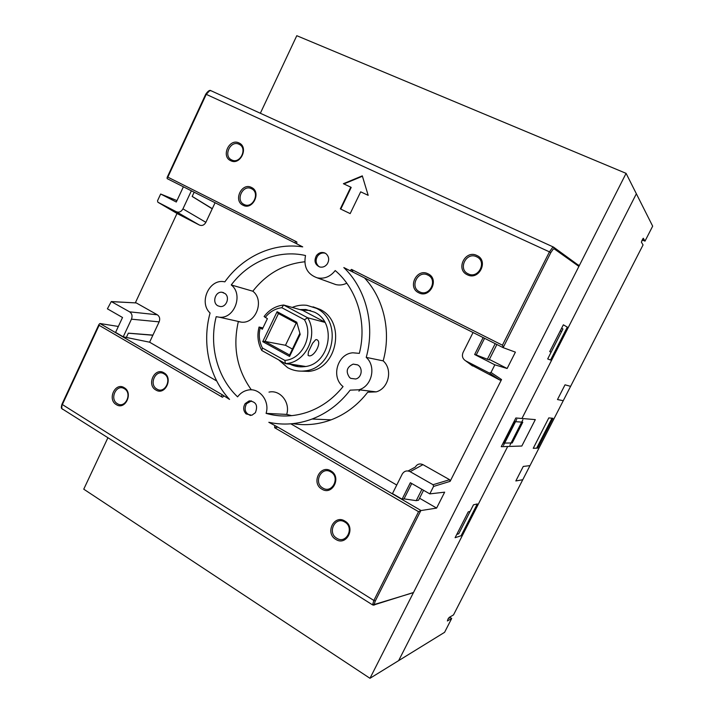 <?xml version="1.0" encoding="UTF-8"?>
<svg xmlns="http://www.w3.org/2000/svg" width="714" height="714" viewBox="0 0 714 714"><rect width="100%" height="100%" fill="white"/><g stroke="black" fill="none" stroke-linecap="round" stroke-linejoin="round"><path stroke-width="1.07" d="M225.187 293.659L222.134 292.294C215.325 291.08 211.728 302.861 217.984 305.86L220.242 306.529C226.302 307.35 230.095 297.488 225.187 293.659M350.824 378.384L355.652 378.991C361.953 377.742 363.256 367.567 357.482 364.818L353.198 364.113C346.683 367.103 345.496 371.592 349.637 377.563L350.824 378.384M292.347 364.711L298.3 366.684M299.951 309.59L305.797 309.51L314.472 312.161C337.668 322.773 329.77 364.89 304.235 366.666C299.487 367.228 294.971 366.487 290.687 364.452M292.213 307.422C296.979 305.431 301.87 304.735 306.886 305.333L316.347 308.305C342.782 320.336 334.197 368.335 305.11 370.861C298.898 371.682 293.07 370.611 287.626 367.639L278.647 359.856M313.035 306.833L319.881 309.341C346.147 321.291 337.633 368.906 308.743 371.396L298.97 371.057M316.623 339.614L317.087 339.81C322.3 342.497 313.857 357.482 308.787 355.75L308.073 355.34L308.448 351.779L312.571 343.282L315.642 339.739L316.623 339.614M428.034 273.81C416.78 267.759 407.069 287.519 418.69 292.749C429.926 298.934 439.788 278.987 428.034 273.81M419.591 291.821C409.3 287.198 417.895 269.713 427.847 275.068C438.244 279.647 429.525 297.283 419.591 291.821M476.89 255.496C465.242 249.436 455.282 269.535 467.313 274.765C478.933 280.968 489.054 260.672 476.89 255.496M468.17 273.837C457.531 269.214 466.34 251.426 476.64 256.79C487.403 261.378 478.451 279.317 468.17 273.837M239.012 142.97C229.381 137.918 220.733 156.411 230.702 160.686C240.306 165.871 249.088 147.209 239.012 142.97M231.693 159.945C222.875 156.161 230.524 139.801 239.047 144.273C247.945 148.03 240.19 164.523 231.693 159.945M251.471 187.452C241.707 182.177 232.969 200.741 243.063 205.239C252.801 210.648 261.681 191.914 251.471 187.452M244.054 204.454C235.111 200.473 242.858 184.042 251.489 188.719C260.512 192.673 252.667 209.229 244.054 204.454M330.85 470.892C341.952 476.845 332.456 496.051 321.862 489.126C310.885 483.137 320.229 464.109 330.85 470.892M322.826 488.028C332.206 494.15 340.596 477.175 330.778 471.909C321.38 465.903 313.107 482.735 322.826 488.028M344.907 521.095C356.179 527.325 346.567 546.603 335.812 539.391C324.674 533.126 334.134 514.026 344.907 521.095M336.776 538.24C346.29 544.604 354.787 527.566 344.817 522.05C335.285 515.803 326.914 532.706 336.776 538.24M124.218 387.702C133.589 392.834 125.209 410.639 116.284 404.606C107.011 399.438 115.266 381.794 124.218 387.702M117.355 403.669C125.253 408.997 132.652 393.262 124.37 388.719C116.453 383.48 109.144 399.099 117.355 403.669M163.934 372.815C173.6 377.956 165.041 396.038 155.822 389.978C146.263 384.801 154.697 366.88 163.934 372.815M156.875 389.05C165.023 394.396 172.592 378.411 164.042 373.859C155.875 368.602 148.405 384.462 156.875 389.05M325.254 253.211C322.255 252.461 319.711 253.408 317.623 256.031C315.338 259.914 315.677 263.332 318.631 266.277L319.711 266.974M316.472 255.55C318.658 252.827 321.3 251.917 324.388 252.818L326.137 253.8C329.127 256.754 329.475 260.191 327.164 264.109C325.102 266.697 322.594 267.643 319.64 266.956C314.856 264.564 313.803 260.762 316.472 255.55M251.506 400.902L246.5 403.696C243.795 409.417 245.152 413.352 250.552 415.494M255.389 412.71L251.828 415.271L246.089 413.915C243.251 410.809 242.947 407.373 245.179 403.606L249.043 400.965C256.04 401.536 258.156 405.454 255.389 412.71M304.762 261.788C283.788 263.975 266.474 273.792 252.827 291.214C264.716 300.139 256.139 323.692 241.582 322.184L238.315 321.63C232.603 346.888 236.95 369.629 251.364 389.853M216.19 316.677C208.836 345.478 217.181 377.563 237.592 396.859C240.27 393.244 243.67 391.004 247.794 390.121C259.28 387.327 270.07 400.884 266.09 413.37C279.674 417.226 293.427 416.842 307.332 412.228C321.291 407.364 333.197 398.814 343.059 386.577C330.734 377.09 337.463 353.76 352.832 352.796L359.338 353.368C367.255 322.844 357.152 289.054 335.223 270.552C330.314 276.746 324.299 279.174 317.177 277.826C307.306 274.23 303.414 266.786 305.512 255.523C278.389 249.257 248.713 261.449 231.247 284.948C243.528 294.222 234.611 318.792 219.573 317.248L216.19 316.677M268.991 392.12C280.084 389.451 290.527 402.446 286.698 414.415L266.09 413.37M286.698 414.415L291.776 415.655M358.91 391.174L359.981 389.906M223.848 396.1L222.429 397.252C221.286 396.565 221.286 395.752 222.402 394.842L229.533 399.412C209.14 377.501 201.678 343.345 210.077 313C198.483 302.504 209.3 278.576 224.276 281.744L224.848 281.843C242.831 256.496 273.56 242.233 302.718 246.883L295.123 243.001C295.052 241.707 295.623 241.35 296.828 241.93L167.835 177.143L206.239 94.346L549.45 251.863L502.433 345.201L351.529 269.41L350.003 270.668L343.827 267.563C366.05 288.777 375.359 325.066 366.228 357.384C376.474 366.353 371.985 386.274 358.928 389.782L350.146 390.147C339.739 403.642 327.057 413.272 312.098 419.029C297.667 424.357 283.244 425.446 268.821 422.295L277.844 427.133L274.658 427.731L274.72 425.74M364.47 277.88C383.829 298.514 391.442 331.466 383.168 360.865C393.039 369.468 388.746 388.523 376.18 391.87L367.719 392.209C357.714 405.124 345.505 414.334 331.091 419.85C318.417 424.518 305.654 425.785 292.811 423.643M250.819 400.973L249.507 400.875M383.168 360.865L366.228 357.384M222.429 397.252L99.112 325.307L62.359 404.552L373.859 600.465L418.574 511.697L274.658 427.731M360.686 191.825L350.172 213.602L340.328 208.872L350.779 187.166L343.398 183.703L362.301 175.858L368.174 195.333L360.686 191.825M418.574 511.697L421.055 510.546L436.611 508.082L444.652 492.169L429.81 493.883L433.568 486.43L433.059 484.717L410.157 471.668C406.819 470.187 404.16 471.017 402.187 474.158L392.468 493.597L402.089 499.202L410.354 482.718L429.81 493.883M277.844 427.133L421.055 510.546M118.345 326.459L99.933 323.513L222.402 394.842M99.933 323.513L98.96 324.459L99.112 325.307M123.227 336.821L115.588 332.376L122.522 317.498L107.403 308.823L111.286 301.558L129.618 311.839C132.01 313.571 132.625 316.016 131.465 319.176L123.227 336.821L126.333 337.454L128.315 333.206L152.867 335.241L149.61 342.202L216.708 380.981M351.529 269.41L353.127 272.177L350.003 270.668M353.127 272.177L503.138 347.638L550.824 252.595L553.073 249.284L554.189 248.829L578.893 266.411L413.504 592.486L412.29 592.986M502.433 345.201L503.272 346.977M295.123 243.001L167.138 178.616L167.156 177.411L167.835 177.143M343.889 183.935L362.417 176.242M340.765 209.086L351.199 187.425L350.779 187.166M483.137 337.579L474.649 354.51L494.847 364.827L491 372.458L489.322 373.02L465.671 360.838C462.556 358.812 461.69 356.018 463.074 352.457L473.052 332.51M183.391 186.791L176.304 202.017L160.659 194.021L157.517 200.795L157.874 202.223L176.296 211.719C179.035 212.754 181.249 211.808 182.945 208.863L191.37 190.808M192.2 196.404L194.163 192.209L192.2 196.404L212.29 208.675L205.873 222.331C204.231 225.16 202.08 226.07 199.411 225.053L177.813 213.914L157.892 202.24L177.741 213.87M489.376 359.437L507.136 368.495L515.401 352.145L503.138 347.638M215.084 202.731L212.29 208.675M176.965 200.598L160.659 194.021M408.105 470.963L415.298 467.063C417.19 464.046 419.743 463.243 422.965 464.653L449.624 479.701L450.115 481.352L501.549 379.562L499.943 380.098L470.981 364.809M484.574 338.302L476.22 354.965L474.649 354.51M476.22 354.965L489.135 359.918L496.89 344.496M507.136 368.495L494.847 364.827M495.195 343.648L487.278 359.383M423.545 490.286L418.547 500.228L416.235 500.648L404.035 498.872L402.089 499.202M404.035 498.872L411.737 483.512M416.235 500.648L421.92 489.349M290.839 423.83L396.752 485.038M419.555 498.22L436.611 508.082M149.61 342.202L126.333 337.454L128.315 333.206M111.527 301.576L136.294 302.932L157.33 314.794C159.659 316.472 160.266 318.828 159.142 321.871L152.867 335.241M177.018 213.45L135.348 302.807M277.112 311.706L262.725 341.649L289.563 356.429L300.201 334.429L296.765 322.219L277.112 311.706L277.987 313.303L297.14 323.558M262.725 341.649L265.055 341.444L278.46 313.553M289.563 356.429L289.607 355.01L264.564 341.238M299.88 333.286L289.607 355.01M324.647 321.978L302.656 310.349L283.654 305.021C275.747 305.922 269.232 309.751 264.1 316.507L267.384 318.658L262.315 329.243L259.048 327.039C256.933 335.401 257.852 343.229 261.788 350.503L285.448 363.622L286.796 363.497C306.145 361.927 318.569 334.848 307.636 317.757L283.654 305.021L281.798 307.689L304.476 319.765C313.821 335.428 302.183 359.347 284.832 360.4L262.422 347.995C259.253 341.774 258.495 335.134 260.146 328.056M265.215 317.489C269.633 311.893 275.158 308.627 281.798 307.689M284.832 360.4L285.448 363.622L303.637 366.157M261.788 350.503L262.422 347.995M324.861 322.353L307.636 317.757L304.476 319.765M265.055 341.444L285.484 345.273L292.285 348.985M296.212 323.058L285.484 345.273M310.599 310.528L301.576 310.046M259.048 327.039L262.948 327.904M346.781 283.181C343.184 284.966 339.525 285.439 335.794 284.583L332.653 283.44M252.827 291.214L231.247 284.948M578.376 264.894L578.893 266.411M448.258 618.592L450.159 617.494L451.694 618.44L447.383 620.966L448.035 618.967L449.213 617.396L453.506 614.915L643.055 244.929L641.359 242.117L643.287 238.235L644.992 241.136L643.278 240.386L642.529 239.101M451.694 618.44L444.59 632.318L369.977 678.3L626.089 173.359L296.783 35.7L260.351 113.258M107.859 437.861L83.752 489.179L369.977 678.3M626.089 173.359L652.667 226.16L644.992 241.136M641.886 240.315L643.278 240.386M450.159 617.494L449.713 617.11M561.623 328.235L562.935 328.967L547.692 358.937L550.556 360.017L567.309 327.11L563.355 324.816L549.735 351.609L551.128 352.189M561.606 331.591L560.276 330.877M503.45 443.108L514.383 421.608L522.791 422.179L512.206 442.948L503.45 443.108M503.441 445.465L516.749 419.296M515.856 417.985L501.255 446.696L521.827 446.027L535.313 419.609L515.856 417.985M509.894 445.277L522.889 419.778M521.943 418.493L636.361 193.771M470.133 511.385L468.232 511.867L455.095 537.704L461.101 535.741L477.291 503.941L473.471 504.825L458.736 533.795L456.764 534.42M398.653 660.629L507.69 446.491M563.266 400.679L557.482 399.563L565.024 384.819L570.602 386.354M548.807 417.895L533.242 448.312L537.651 448.115L552.931 418.297L548.807 417.895M536.66 448.16L552.002 418.208M529.984 465.635L523.264 466.438L515.838 480.95L522.755 479.737M296.774 243.885L296.828 241.939M61.761 408.506L62.002 404.133L98.898 324.584M420.546 511.162L375.305 600.938L374.27 604.106L372.601 604.749L373.859 600.465L375.305 600.938M553.484 247.08L210.987 90.723L209.63 90.714L206.239 94.346L205.757 94.168L167.201 177.304M578.983 265.617L553.529 247.098L552.636 247.392L549.45 251.863L550.824 252.595M554.189 248.829L553.529 247.098L210.987 90.723C209.791 89.777 208.051 90.928 205.766 94.159M205.873 222.331L182.945 208.863M192.182 196.457L212.228 208.809M176.296 211.719L199.411 225.053M465.671 360.838L472.498 365.943M499.943 380.098L489.322 373.02M491 372.458L501.549 379.562M410.157 471.668L422.965 464.653M449.624 479.701L433.059 484.717M433.568 486.43L450.115 481.352M373.547 605.195L374.761 604.812L374.27 604.106M62.689 409.354L62.038 408.81M128.341 333.152L152.93 335.107M159.142 321.871L131.465 319.176M129.618 311.839L157.33 314.794M136.294 302.932L111.759 301.665M413.504 592.486L374.859 604.642M324.388 252.818L325.013 253.077M249.043 400.965L250.355 401.063M331.091 419.85L312.098 419.029M413.406 592.638L372.717 604.981L61.841 408.622C61.127 408.337 61.181 406.855 61.984 404.169M305.547 366.461L286.796 363.497M308.743 371.396L305.11 370.861M305.797 309.51L307.404 309.965M357.687 364.934L353.198 364.113M223.669 292.704L222.134 292.294M335.794 284.583L317.177 277.826M241.582 322.184L219.573 317.248M376.18 391.87L358.928 389.782"/></g></svg>
